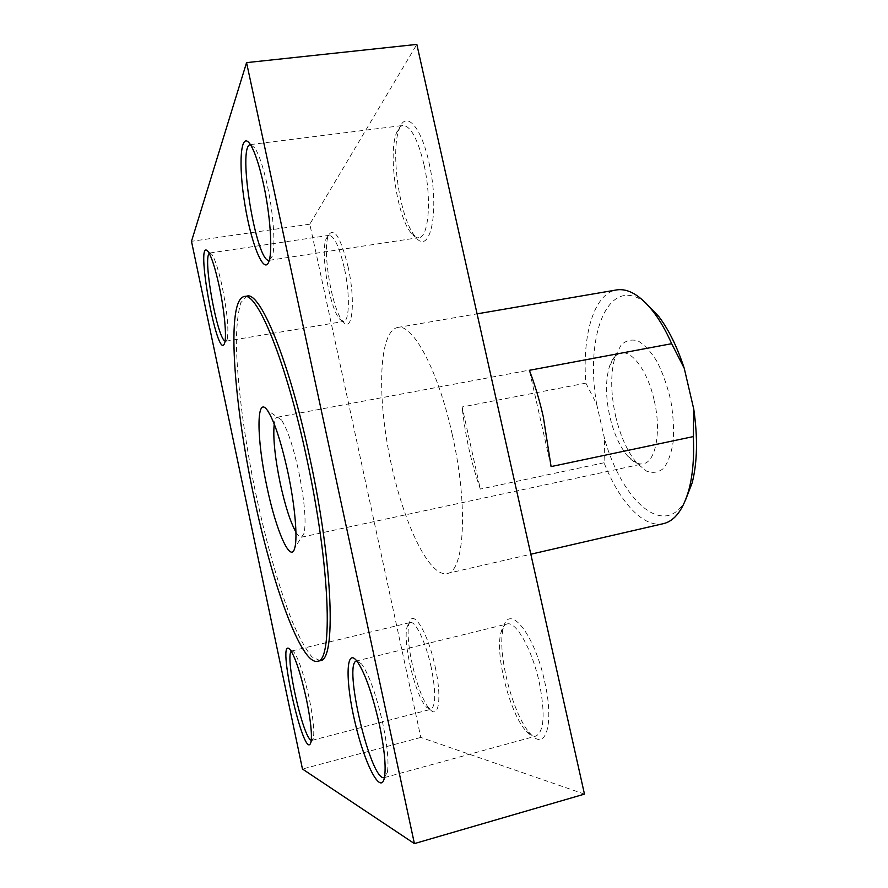 <?xml version="1.0" encoding="UTF-8"?>
<svg xmlns="http://www.w3.org/2000/svg" width="888" height="888" viewBox="0 0 888 888"><rect width="100%" height="100%" fill="white"/><g stroke="black" fill="none" stroke-linecap="round" stroke-linejoin="round"><path stroke-width="0.67" stroke-dasharray="4.44 3.33" d="M663.458 523.643C643.434 528.416 619.402 501.787 604.051 462.77L604.673 439.249C622.277 501.076 664.213 539.105 685.414 500.31M452.369 435.053C468.509 506.138 464.335 572.205 446.975 573.548C428.504 577.233 402.297 520.168 389.776 457.054C376.956 393.983 379.098 331.224 397.558 327.494C412.643 323.077 438.383 370.485 452.369 435.053M645.776 302.986C608.402 273.127 584.448 335.12 596.669 404.218L585.88 383.139C581.995 335.12 593.861 293.606 616.516 289.943M585.88 383.139L462.115 406.97L480.319 489.077C471.251 462.881 465.179 435.509 462.115 406.97M604.051 462.77L480.319 489.077M551.082 466.577L529.37 370.307M209.235 253.38L209.89 252.991L211.888 254.412C215.151 259.329 218.614 270.185 222.278 286.991C227.295 312.487 228.938 329.925 227.195 339.294L225.807 341.225L225.064 341.07M320.168 660.639L312.065 657.02C305.894 649.594 299.345 637.828 292.385 621.722C278.41 586.635 264.524 536.496 253.857 484.349C243.556 432.123 237.007 380.508 236.352 342.735C236.552 325.208 238.062 311.821 240.881 302.586L246.953 296.126M344.311 267.954C339.316 246.853 334.265 235.975 329.148 235.342L326.185 238.672C320.08 252.303 329.648 308.547 339.771 319.214L343.645 321.434C349.55 321.378 350.105 293.839 344.311 267.954M291.297 651.326L291.908 650.926L294.039 652.225C298.868 659.251 303.896 674.514 309.146 698.024C313.153 717.782 314.563 731.146 313.353 738.128L311.999 740.359L311.266 740.281M431.191 667.343C425.874 642.279 415.429 620.534 410.167 622.555L407.326 626.306C402.053 640.525 415.362 696.725 426.629 707.281L430.88 709.312C435.897 705.96 436.008 691.974 431.191 667.343M506.981 623.998C504.273 624.73 502.286 627.527 501.021 632.389C494.572 654.023 510.078 714.929 526.54 731.49C530.058 735.231 533.2 736.763 535.964 736.074C544.222 731.412 545.321 713.519 539.26 682.395C532.101 649.228 515.817 620.723 506.981 623.998L356.732 660.905L361.56 663.935C369.064 674.492 376.135 694.283 382.761 723.298C387.457 746.02 388.988 762.392 387.357 772.405L384.449 777.577L387.357 772.405M250.394 144.589L254.823 147.93C259.13 154.712 263.303 167.222 267.332 185.47C273.46 213.553 275.646 245.954 272.383 256.044L269.264 260.317M423.931 164.347C417.704 138.917 410.722 125.952 402.974 125.463C400.377 125.852 398.246 128.261 396.559 132.689C387.912 153.524 396.947 215.784 410.789 232.612C413.586 236.297 416.272 237.973 418.825 237.64C428.726 237.584 431.934 198.89 423.931 164.347M544.644 681.551C554.434 723.72 545.809 751.77 530.746 734.165C512.986 716.327 496.425 651.37 503.374 628.105C508.513 602.286 534.31 633.089 544.644 681.551M584.471 794.116L420.823 737.429L309.801 224.187L416.838 44.4M428.948 162.46C440.481 211.81 429.725 258.508 414.552 235.631C399.667 217.538 390.032 151.115 399.378 128.66C405.683 109.957 421.134 126.129 428.948 162.46M435.153 666.666C442.013 697.213 438.938 719.569 430.103 709.501C417.937 698.101 403.718 638.084 409.401 622.754C412.987 608.169 427.994 632.6 435.153 666.666M348.052 266.666C355.899 301.376 352.325 334.188 343.023 321.623C332.101 310.134 321.9 250.061 328.482 235.342C334.021 226.551 340.548 236.996 348.052 266.666M309.801 224.187L191.486 241.325M420.823 737.429L302.464 769.03M596.669 404.218L604.673 439.249M615.617 416.139C620.435 436.441 627.616 452.214 637.162 463.469L646.497 471.095C652.78 473.437 658.485 472.505 663.636 468.298C668.187 462.171 671.372 453.313 673.193 441.702C674.048 428.893 673.248 415.196 670.795 400.61C667.421 386.202 662.87 373.26 657.142 361.771C650.982 351.77 644.621 344.822 638.05 340.925C631.679 339.027 626.051 340.382 621.167 344.966L615.495 355.611C610.411 372.161 610.445 392.329 615.617 416.139M654.09 399.922C647.718 371.428 632.212 350.205 621.001 352.991C616.039 354.068 612.254 358.386 609.634 365.956C605.427 379.698 605.494 396.581 609.834 416.583C613.874 433.644 619.857 446.842 627.749 456.188C633.089 462.16 638.261 464.679 643.245 463.758C655.844 462.015 661.615 431.091 654.09 399.922M295.937 532.145C298.091 535.786 299.944 537.462 301.498 537.185L304.073 533.311C306.393 521.456 304.573 500.677 298.601 470.962C292.874 445.254 287.101 428.194 281.285 419.791L277.4 417.205C275.857 417.549 274.803 419.824 274.214 424.009M446.975 573.548L530.824 554.223M397.558 327.494L477.089 313.853M211.888 254.412L208.214 251.726M227.195 339.294L224.675 342.912M225.807 341.225L343.645 321.434M209.89 252.991L329.148 235.342M294.039 652.225L290.254 649.838M313.353 738.128L310.966 742.135M311.999 740.359L430.88 709.312M291.908 650.926L410.167 622.555M361.56 663.935L356.787 660.927M384.415 777.588L535.964 736.074M254.823 147.93L250.25 144.356M272.383 256.044L269.197 260.573M269.353 260.306L418.825 237.64M250.483 144.578L402.974 125.463M526.54 731.49L530.746 734.165M501.021 632.389L503.374 628.105M410.789 232.612L414.552 235.631M396.559 132.689L399.378 128.66M339.771 319.214L343.023 321.623M326.185 238.672L328.482 235.342M426.629 707.281L430.103 709.501M407.326 626.306L409.401 622.754M627.749 456.188L637.162 463.469M609.634 365.956L615.495 355.611M301.498 537.185L643.245 463.758M277.4 417.205L621.001 352.991M281.285 419.791L267.255 410.156M304.073 533.311L294.849 547.607"/><path stroke-width="1.33" d="M685.414 500.31L692.196 482.75C697.335 462.426 697.857 437.895 693.772 409.19L693.306 436.596C694.272 456.876 692.862 474.381 689.077 489.088C683.449 509.39 674.902 520.901 663.458 523.643L530.824 554.223M693.306 436.596L551.082 466.577L543.334 416.983C539.527 400.199 534.865 384.637 529.37 370.307L671.672 343.7L684.248 368.331C677.278 347.019 668.808 329.759 658.818 316.572L645.776 302.986M477.089 313.853L616.516 289.943C628.138 288.056 640.459 295.382 653.49 311.932C660.05 320.546 666.111 331.135 671.672 343.7M693.772 409.19L684.248 368.331M225.064 341.07C217.271 338.517 202.775 258.619 209.235 253.38M219.314 286.724C215.373 268.642 211.677 256.976 208.214 251.726C193.906 233.466 217.782 364.901 224.675 342.912C226.806 336.552 224.409 310.523 219.314 286.724M191.486 241.325L246.564 62.626L414.407 843.6L302.464 769.03L191.486 241.325M306.393 699.045C300.755 673.748 295.371 657.342 290.254 649.838C274.758 631.523 304.639 765.456 310.966 742.135C312.232 734.676 310.711 720.312 306.393 699.045M263.636 184.715C259.296 165.057 254.834 151.604 250.25 144.356C240.426 129.537 238.117 164.569 244.966 204.995C251.526 245.432 264.602 276.79 269.197 260.573C272.627 249.839 270.23 214.974 263.636 184.715M244.178 296.559L246.953 296.126C260.129 290.953 289.41 361.139 309.979 458.508C333.4 566.278 336.03 661.349 320.168 660.639L317.438 661.305C333.133 662.06 330.303 566.966 306.893 459.118C286.313 361.682 257.187 291.419 244.178 296.559C226.14 299.789 233.477 401.52 253.668 495.604C271.739 582.717 301.01 665.068 317.438 661.305M379.442 724.752C372.305 693.484 364.757 672.205 356.787 660.927C345.654 646.853 345.321 681.795 355.1 722.788C364.579 763.88 380.897 796.048 384.46 777.544C386.169 766.832 384.504 749.239 379.442 724.752M311.266 740.281C302.997 738.25 284.748 656.532 291.297 651.326M384.449 777.577L384.415 777.588C370.796 782.594 342.502 662.093 356.732 660.905L356.765 660.905M269.264 260.317C256.421 263.969 236.841 145.654 250.394 144.589M246.564 62.626L416.838 44.4L584.471 794.116L414.407 843.6M266.877 486.557C275.902 530.436 290.853 564.923 294.849 547.607C297.735 537.251 294.849 504.706 287.856 472.161C280.897 440.814 274.026 420.146 267.255 410.156C256.01 394.472 256.61 439.482 266.877 486.557M274.214 424.009C272.894 437.507 274.88 457.198 280.175 483.094C285.07 505.605 290.321 521.955 295.937 532.145M692.196 482.75L689.077 489.088M658.818 316.572L653.49 311.932"/></g></svg>
